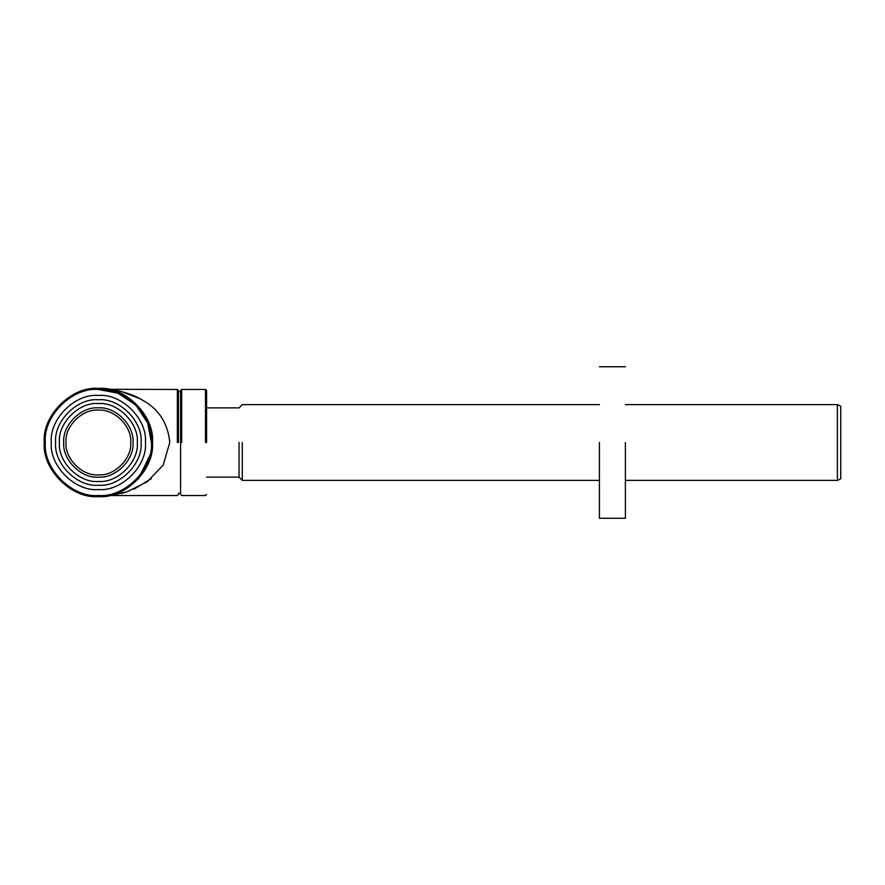 <?xml version="1.0" encoding="UTF-8"?>
<svg xmlns="http://www.w3.org/2000/svg" width="885" height="885" viewBox="0 0 885 885"><rect width="100%" height="100%" fill="white"/><g stroke="black" fill="none" stroke-linecap="round" stroke-linejoin="round"><path stroke-width="1.33" d="M625.396 480.378L837.376 480.378L840.75 478.752L840.75 406.248L837.376 404.622L837.376 478.752M152.474 442.5C154.886 415.729 125.128 385.971 98.357 388.393C71.585 385.971 41.827 415.729 44.25 442.5C41.827 469.271 71.585 499.029 98.357 496.607C125.128 499.029 154.886 469.271 152.474 442.5M145.439 442.5C147.541 419.213 121.654 393.316 98.357 395.429C75.07 393.316 49.184 419.213 51.286 442.5C49.184 465.787 75.07 491.684 98.357 489.571C121.654 491.684 147.541 465.787 145.439 442.5M141.102 442.5C143.016 463.651 119.508 487.159 98.357 485.245C77.205 487.159 53.697 463.651 55.611 442.5C53.697 421.349 77.205 397.841 98.357 399.755C119.508 397.841 143.016 421.349 141.102 442.5M178.438 494.449L177.365 495.523L110.736 495.523L127.23 491.75L147.153 481.816L163.139 465.167L169.787 442.5C167.829 422.886 158.481 408.627 141.733 399.721C131.865 393.371 114.862 389.765 110.747 389.477L108.036 389.267M111.499 494.992L108.755 495.6M112.882 494.626L115.47 493.83M118.712 492.635L125.316 489.416M138.414 478.885L151.645 451.903M152.375 445.774L152.474 442.234M108.169 389.289L177.365 389.477L178.438 390.55L178.438 442.5M111.997 389.643L114.22 389.997M121.256 391.502L139.797 398.648M151.224 478.708L133.934 489.184M125.227 492.392L120.968 493.576M180.606 442.5L180.606 494.449L180.606 390.55L181.691 389.477L205.497 389.477L206.581 390.55L206.581 442.5M242.291 442.5L242.291 480.378L242.291 442.5M239.05 442.5L239.05 477.126L239.05 442.5M625.396 442.5L625.396 518.256L625.396 442.5M599.422 442.5L599.422 518.256L599.422 442.5M63.731 442.5C62.182 425.364 81.221 406.326 98.357 407.874C115.493 406.326 134.542 425.364 132.993 442.5C134.542 459.636 115.493 478.674 98.357 477.126C81.221 478.674 62.182 459.636 63.731 442.5M130.714 442.5C132.164 458.507 114.364 476.307 98.357 474.858C82.349 476.307 64.561 458.507 65.999 442.5C64.561 426.493 82.349 408.693 98.357 410.142C114.364 408.693 132.164 426.493 130.714 442.5M137.319 442.5C139.056 461.771 117.639 483.199 98.357 481.462C79.086 483.199 57.658 461.771 59.406 442.5C57.658 423.229 79.086 401.801 98.357 403.538C117.639 401.801 139.056 423.229 137.319 442.5M837.376 406.248L837.376 404.622L625.396 404.622M98.357 495.523C72.127 497.901 42.967 468.74 45.334 442.5C42.967 416.26 72.127 387.099 98.357 389.477C124.597 387.099 153.758 416.26 151.39 442.5C153.758 468.74 124.597 497.901 98.357 495.523M151.39 442.5L147.662 422.986L135.859 404.998L117.882 393.194L98.357 389.477M177.365 389.477L177.365 442.5M181.691 442.5L181.691 389.477M205.497 389.477L205.497 442.5M206.581 494.449L205.497 495.523L181.691 495.523L180.606 494.449M110.736 495.534L108.081 495.733M206.581 477.126L239.05 477.126L242.291 480.378L599.422 480.378M206.581 407.874L239.05 407.874L242.291 404.622L599.422 404.622M178.438 493.365L180.606 493.365M178.438 391.635L180.606 391.635M599.422 518.256L625.396 518.256M599.422 366.744L625.396 366.744"/></g></svg>
